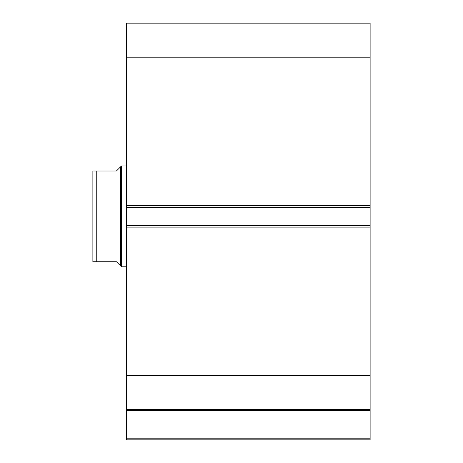 <?xml version="1.0" encoding="UTF-8"?>
<svg xmlns="http://www.w3.org/2000/svg" width="463" height="463" viewBox="0 0 463 463"><rect width="100%" height="100%" fill="white"/><g stroke="black" fill="none" stroke-linecap="round" stroke-linejoin="round"><path stroke-width="0.69" d="M370.122 227.13L126.486 227.13L126.486 225.452L370.122 225.452L370.122 439.85L126.486 439.85L126.486 438.172L370.122 438.172M126.486 207.302L126.486 23.15L370.122 23.15L370.122 207.302L126.486 207.302L126.486 225.452M370.122 225.452L370.122 207.302M370.122 410.461L126.486 410.461L126.486 227.13M126.486 410.461L126.486 438.172M126.486 57.186L370.122 57.186M370.122 375.568L126.486 375.568M126.486 409.605L370.122 409.605M120.606 166.813L116.404 171.009L92.878 171.009L96.24 171.009L96.24 261.745L92.878 261.745L116.404 261.745L120.606 265.947L120.606 166.813L121.445 165.968L126.486 165.968M120.606 265.947L121.445 266.786L121.445 165.968M126.486 266.786L121.445 266.786M92.878 261.745L92.878 171.009M126.486 205.624L370.122 205.624"/></g></svg>
